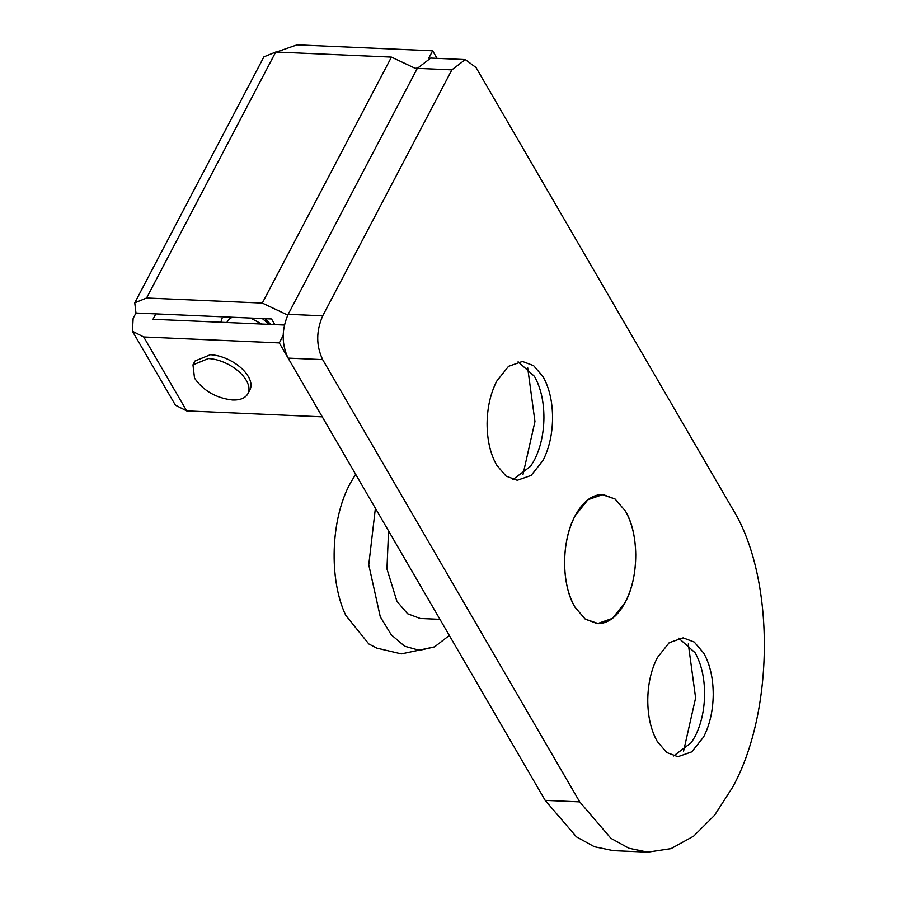 <?xml version="1.0" encoding="UTF-8"?>
<svg xmlns="http://www.w3.org/2000/svg" width="897" height="897" viewBox="0 0 897 897"><rect width="100%" height="100%" fill="white"/><g stroke="black" fill="none" stroke-linecap="round" stroke-linejoin="round"><path stroke-width="1.35" d="M192.967 364.844L208.384 358.542C215.684 358.946 223.084 361.312 230.596 365.628C237.75 369.889 242.997 374.823 246.339 380.406C249.366 385.755 249.815 390.318 247.673 394.108C245.027 398.268 239.97 400.23 232.491 399.995C216.031 398.077 203.384 390.789 194.526 378.13L192.967 364.844L194.985 360.998L210.403 354.696C217.702 355.1 225.102 357.466 232.615 361.783C239.768 366.043 245.016 370.977 248.357 376.561C251.384 381.909 251.833 386.472 249.691 390.273M249.927 389.847L247.673 394.108M625.265 602.257C632.206 588.645 635.704 572.802 635.749 554.761C635.502 537.415 632.049 522.839 625.388 511.032L615.118 499.035L601.797 494.471C591.437 494.976 582.523 502.107 575.055 515.887C561.23 540.958 561.174 584.698 574.932 607.112L585.203 619.109L597.335 623.662L612.416 618.392L625.265 602.257C639.09 577.186 639.146 533.446 625.388 511.032L615.118 499.035L602.997 494.494L587.905 499.752L575.055 515.887C568.115 529.51 564.617 545.342 564.572 563.383C564.818 580.729 568.272 595.305 574.932 607.112L585.203 619.109L598.523 623.673C608.884 623.168 617.798 616.037 625.265 602.257M388.558 530.901L386.943 568.911L396.911 601.282L407.586 613.75L420.2 618.482L439.967 619.345M355.649 474.289L350.11 483.584C330.657 519.161 328.661 579.428 345.737 615.32L368.835 643.968L376.863 648.139L401.374 653.891L434.585 646.86L449.319 635.446M375.395 508.263L368.757 564.796L380.283 616.833L391.227 634.74L404.637 646.21L419.471 650.359L434.585 646.86M416.914 69.114L391.44 57.094L275.727 52.015L263.897 56.847L134.763 302.838L146.581 298.006L275.727 52.015M391.44 57.094L262.294 303.074L287.78 315.105M274.818 324.613L271.533 318.973L135.963 313.019L134.763 302.838M283.16 335.512L279.281 342.901L143.711 336.958L132.431 331.228L133.137 318.401L135.963 313.019M132.431 331.228L175.408 405.175L186.688 410.893L143.711 336.958M276.354 52.048L297.075 44.85L432.646 50.793L437.03 58.327M279.281 342.901L322.258 416.836L186.688 410.893M155.82 313.894L152.995 319.276L284.394 325.039M428.766 58.17L432.646 50.793M415.961 68.15L417.385 68.217M262.294 303.074L146.581 298.006M552.574 418.226C552.35 434.339 549.132 448.466 542.932 460.598L531.114 475.444L517.233 480.287L506.076 476.105L496.624 465.072C490.311 453.848 487.138 439.99 487.093 423.507C487.318 407.395 490.536 393.278 496.736 381.135L508.554 366.301L522.435 361.457L533.592 365.628L543.044 376.673C549.356 387.896 552.53 401.744 552.574 418.226M512.938 479.57L530.688 466.216L534.287 460.228C540.499 448.085 543.705 433.957 543.93 417.845C543.896 401.363 540.723 387.515 534.399 376.292L518.096 361.783M527.638 367.512L534.96 421.534L522.94 474.704M713.227 694.637C713.003 710.749 709.785 724.877 703.584 737.009L691.766 751.854L677.885 756.698L666.729 752.516L657.288 741.483C650.964 730.248 647.791 716.4 647.757 699.918C647.982 683.806 651.188 669.678 657.4 657.546L669.207 642.701L683.099 637.857L694.244 642.039L703.697 653.072C710.009 664.296 713.193 678.154 713.227 694.637M673.591 755.98L691.34 742.615L694.951 736.628C701.151 724.496 704.369 710.368 704.594 694.256C704.549 677.773 701.376 663.926 695.063 652.702L678.749 638.193M688.302 643.923L695.612 697.944L683.592 751.103M476.027 67.51L733.073 509.765C774.907 577.903 774.728 710.873 732.703 787.106L714.528 815.317L693.65 836.15L671.057 848.618L647.78 852.15L628.92 848.248L610.924 838.336L579.709 801.873L322.662 359.619C316.058 345.659 316.08 331.06 322.718 315.822L451.864 69.843L465.274 59.572L476.027 67.51M647.78 852.15L613.245 850.636L594.386 846.734L576.39 836.823L545.174 800.359L288.116 358.105C281.523 344.145 281.535 329.547 288.184 314.309L417.329 68.329L430.728 58.058L465.274 59.572M232.2 317.246L229.419 318.883L226.739 322.505M269.279 324.378L262.305 318.558M222.12 318.211L220.785 322.247M417.329 68.329L451.864 69.843M288.184 314.309L322.718 315.822M288.116 358.105L322.662 359.619M545.174 800.359L579.709 801.873M261.722 324.041L250.599 318.054M270.86 324.445L264.873 318.682M227.614 321.092L226.874 322.516"/></g></svg>
